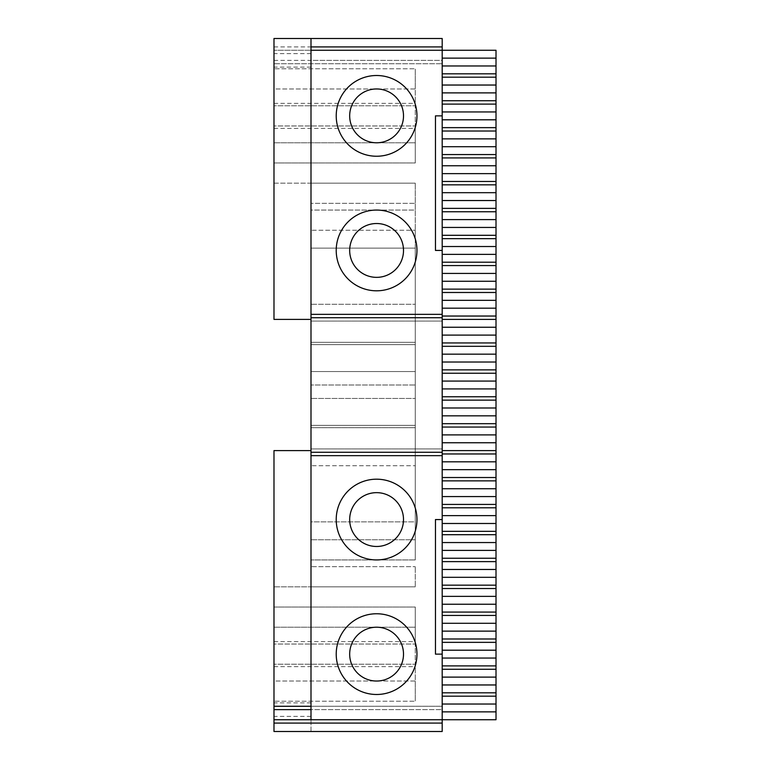 <?xml version="1.0" encoding="UTF-8"?>
<svg xmlns="http://www.w3.org/2000/svg" width="770" height="770" viewBox="0 0 770 770"><rect width="100%" height="100%" fill="white"/><g stroke="black" fill="none" stroke-linecap="round" stroke-linejoin="round"><path stroke-width="0.58" stroke-dasharray="3.85 2.89" d="M310.993 566.662L310.993 586.846L415.28 586.846L310.993 586.846L415.28 586.846L310.993 586.846L310.993 465.735L310.993 586.846L310.993 566.662L415.28 566.662L310.993 566.662M310.993 314.353L310.993 719.729L442.192 719.729L442.192 716.36L442.192 731.5L310.993 731.5L310.993 450.604L310.993 465.735L415.28 465.735L310.993 465.735L310.993 450.604L310.993 709.632L442.192 709.632L442.192 654.125L435.464 654.125L435.464 519.567L442.192 519.567L442.192 448.92L442.192 452.279L442.192 448.92L442.192 452.279L310.993 452.279L310.993 448.92L310.993 452.279L442.192 452.279L442.192 314.353L310.993 314.353L310.993 50.271L310.993 60.368L442.192 60.368L442.192 50.271L442.192 53.64L442.192 50.271L310.993 50.271L442.192 50.271L442.192 115.875L435.464 115.875L435.464 250.433L442.192 250.433L442.192 314.353M310.993 450.604L273.985 450.604L310.993 450.604L273.985 450.604L273.985 586.846L415.28 586.846L415.28 566.662L415.28 586.846L273.985 586.846L273.985 450.604L273.985 731.5L310.993 731.5L310.993 709.632L442.192 709.632L442.192 702.904L442.192 719.729L442.192 711.875L496.015 711.875L496.015 719.729L442.192 719.729L442.192 711.875M310.993 38.5L310.993 319.396L310.993 210.066L310.993 304.266L415.28 304.266L310.993 304.266L310.993 319.396L310.993 60.368M273.985 46.912L442.192 46.912L442.192 38.5L273.985 38.5L273.985 67.096L273.985 63.727L442.192 63.727L273.985 63.727L273.985 319.396L273.985 183.154L415.28 183.154L310.993 183.154L310.993 210.066L415.28 210.066L415.28 183.154L415.28 304.266L415.28 183.154L310.993 183.154L310.993 203.338L415.28 203.338L310.993 203.338L310.993 183.154L310.993 210.066L415.28 210.066L415.28 304.266L415.28 183.154L310.993 183.154L415.28 183.154L415.28 203.338L415.28 183.154L273.985 183.154L273.985 319.396L310.993 319.396M310.993 521.868L310.993 344.633L310.993 425.367L310.993 398.456L310.993 425.367L415.28 425.367L310.993 425.367L415.28 425.367L415.28 385L310.993 385L415.28 385L415.28 344.633L310.993 344.633L310.993 371.544L310.993 344.633L310.993 371.544L415.28 371.544L415.28 344.633L415.28 371.544L310.993 371.544L415.28 371.544L415.28 344.633L310.993 344.633L310.993 371.544L415.28 371.544L415.28 344.633L310.993 344.633L415.28 344.633L415.28 248.133L415.28 521.868L415.28 248.133L310.993 248.133L310.993 344.633L415.28 344.633L310.993 344.633L415.28 344.633L310.993 344.633L310.993 248.133L310.993 521.868L310.993 398.456L310.993 425.367L415.28 425.367L310.993 425.367L415.28 425.367L415.28 398.456L310.993 398.456L415.28 398.456L415.28 425.367L310.993 425.367L415.28 425.367L415.28 398.456L310.993 398.456L415.28 398.456L415.28 427.677L310.993 427.677L415.28 427.677L415.28 521.868L310.993 521.868L310.993 248.133L415.28 248.133L415.28 521.868L310.993 521.868M310.993 230.249L310.993 539.751L415.28 539.751L310.993 539.751L310.993 230.249L415.28 230.249L310.993 230.249M415.28 559.934L415.28 465.735L415.28 559.934L310.993 559.934L415.28 559.934L415.28 465.735L415.28 559.934M273.985 706.273L273.985 702.904L273.985 706.273L442.192 706.273L442.192 702.904L442.192 706.273L310.993 706.273M376.588 613.757A40.367 40.367 0 0 0 341.63 674.308A40.367 40.367 0 0 0 411.546 674.308A40.367 40.367 0 0 0 376.588 613.757M376.588 479.19A40.367 40.367 0 0 0 341.63 539.751A40.367 40.367 0 0 0 411.546 539.751A40.367 40.367 0 0 0 376.588 479.19M310.993 317.721L442.192 317.721M376.588 75.508A40.367 40.367 0 0 0 341.63 136.059A40.367 40.367 0 0 0 411.546 136.059A40.367 40.367 0 0 0 376.588 75.508M376.588 210.066A40.367 40.367 0 0 0 341.63 270.626A40.367 40.367 0 0 0 411.546 270.626A40.367 40.367 0 0 0 376.588 210.066M442.192 63.727L442.192 67.096L442.192 63.727M310.993 50.271L442.192 50.271L442.192 65.97L496.015 65.97L496.015 711.875M376.588 156.243A40.367 40.367 0 0 1 341.63 95.692A40.367 40.367 0 0 1 411.546 95.692A40.367 40.367 0 0 1 376.588 156.243A40.367 40.367 0 0 1 341.63 95.692A40.367 40.367 0 0 1 411.546 95.692A40.367 40.367 0 0 1 376.588 156.243M376.588 290.81A40.367 40.367 0 0 1 341.63 230.249A40.367 40.367 0 0 1 411.546 230.249A40.367 40.367 0 0 1 376.588 290.81A40.367 40.367 0 0 1 341.63 230.249A40.367 40.367 0 0 1 411.546 230.249A40.367 40.367 0 0 1 376.588 290.81M310.993 452.279L442.192 452.279M310.993 455.647L442.192 455.647M310.993 719.729L442.192 719.729L442.192 716.36L442.192 719.729L273.985 719.729L273.985 716.36L273.985 719.729M376.588 694.492A40.367 40.367 0 0 1 341.63 633.941A40.367 40.367 0 0 1 411.546 633.941A40.367 40.367 0 0 1 376.588 694.492A40.367 40.367 0 0 1 341.63 633.941A40.367 40.367 0 0 1 411.546 633.941A40.367 40.367 0 0 1 376.588 694.492M376.588 559.934A40.367 40.367 0 0 1 341.63 499.374A40.367 40.367 0 0 1 411.546 499.374A40.367 40.367 0 0 1 376.588 559.934A40.367 40.367 0 0 1 341.63 499.374A40.367 40.367 0 0 1 411.546 499.374A40.367 40.367 0 0 1 376.588 559.934M310.993 723.088L442.192 723.088M310.993 342.323L415.28 342.323L310.993 342.323M415.28 539.751L415.28 230.249L415.28 539.751M273.985 701.22L273.985 627.213L415.28 627.213L415.28 644.038L415.28 607.029L415.28 627.213L273.985 627.213L273.985 607.029L273.985 644.038L415.28 644.038L415.28 664.221L415.28 644.038L273.985 644.038L415.28 644.038L273.985 644.038L273.985 664.221L415.28 664.221L415.28 681.036L415.28 664.221L273.985 664.221L415.28 664.221L273.985 664.221L273.985 681.036L415.28 681.036L415.28 701.22L415.28 666.628L415.28 701.22L415.28 681.036L273.985 681.036L273.985 701.22L415.28 701.22L273.985 701.22M442.192 46.912L442.192 92.881L496.015 92.881M442.192 65.97L442.192 704.03L496.015 704.03M442.192 654.125L435.464 654.125L435.464 519.567L442.192 519.567L435.464 519.567L435.464 654.125L442.192 654.125L442.192 519.567M442.192 115.875L435.464 115.875L435.464 250.433L442.192 250.433L435.464 250.433L435.464 115.875L442.192 115.875L442.192 250.433M273.985 68.78L273.985 142.787L415.28 142.787L415.28 125.962L415.28 162.97L415.28 142.787L273.985 142.787L273.985 162.97L273.985 125.962L415.28 125.962L415.28 105.779L415.28 125.962L273.985 125.962L415.28 125.962L273.985 125.962L273.985 105.779L415.28 105.779L415.28 88.964L415.28 105.779L273.985 105.779L415.28 105.779L273.985 105.779L273.985 88.964L415.28 88.964L415.28 68.78L415.28 103.373L415.28 68.78L415.28 88.964L273.985 88.964L273.985 68.78L415.28 68.78L273.985 68.78M273.985 60.368L442.192 60.368L442.192 50.271L273.985 50.271L496.015 50.271L496.015 65.97M442.192 704.03L442.192 92.881M273.985 607.029L415.28 607.029L415.28 641.622L415.28 607.029L273.985 607.029M273.985 162.97L415.28 162.97L415.28 128.378L415.28 162.97L273.985 162.97M442.192 696.176L496.015 696.176M442.192 692.817L496.015 692.817M442.192 684.963L496.015 684.963M442.192 677.119L496.015 677.119M442.192 669.265L496.015 669.265M442.192 665.896L496.015 665.896M442.192 658.052L496.015 658.052M442.192 650.198L496.015 650.198M442.192 642.353L496.015 642.353M442.192 638.985L496.015 638.985M442.192 631.14L496.015 631.14M442.192 623.286L496.015 623.286M442.192 615.442L496.015 615.442M442.192 612.073L496.015 612.073M442.192 604.229L496.015 604.229M442.192 596.375L496.015 596.375M442.192 588.53L496.015 588.53M442.192 585.162L496.015 585.162M442.192 577.317L496.015 577.317M442.192 569.463L496.015 569.463M442.192 561.619L496.015 561.619M442.192 558.25L496.015 558.25M442.192 550.396L496.015 550.396M442.192 542.552L496.015 542.552M442.192 534.698L496.015 534.698M442.192 531.338L496.015 531.338M442.192 523.485L496.015 523.485M442.192 515.64L496.015 515.64M442.192 507.786L496.015 507.786M442.192 504.427L496.015 504.427M442.192 496.573L496.015 496.573M442.192 488.729L496.015 488.729M442.192 480.875L496.015 480.875M442.192 477.516L496.015 477.516M442.192 469.661L496.015 469.661M442.192 461.817L496.015 461.817M442.192 453.963L496.015 453.963M442.192 450.604L496.015 450.604M442.192 442.75L496.015 442.75M442.192 434.896L496.015 434.896M442.192 427.052L496.015 427.052M442.192 423.683L496.015 423.683M442.192 415.839L496.015 415.839M442.192 407.985L496.015 407.985M442.192 400.14L496.015 400.14M442.192 396.771L496.015 396.771M442.192 388.927L496.015 388.927M442.192 381.073L496.015 381.073M442.192 373.229L496.015 373.229M442.192 369.86L496.015 369.86M442.192 362.016L496.015 362.016M442.192 354.161L496.015 354.161M442.192 346.317L496.015 346.317M442.192 342.948L496.015 342.948M442.192 335.104L496.015 335.104M442.192 327.25L496.015 327.25M442.192 319.396L496.015 319.396M442.192 316.037L496.015 316.037M442.192 308.183L496.015 308.183M442.192 300.339L496.015 300.339M442.192 292.485L496.015 292.485M442.192 289.125L496.015 289.125M442.192 281.271L496.015 281.271M442.192 273.427L496.015 273.427M442.192 265.573L496.015 265.573M442.192 262.214L496.015 262.214M442.192 254.36L496.015 254.36M442.192 246.516L496.015 246.516M442.192 238.662L496.015 238.662M442.192 235.302L496.015 235.302M442.192 227.448L496.015 227.448M442.192 219.604L496.015 219.604M442.192 211.75L496.015 211.75M442.192 208.381L496.015 208.381M442.192 200.537L496.015 200.537M442.192 192.683L496.015 192.683M442.192 184.839L496.015 184.839M442.192 181.47L496.015 181.47M442.192 173.625L496.015 173.625M442.192 165.771L496.015 165.771M442.192 157.927L496.015 157.927M442.192 154.558L496.015 154.558M442.192 146.714L496.015 146.714M442.192 138.86L496.015 138.86M442.192 131.016L496.015 131.016M442.192 127.647L496.015 127.647M442.192 119.802L496.015 119.802M442.192 111.948L496.015 111.948M442.192 104.104L496.015 104.104M442.192 100.735L496.015 100.735M442.192 85.037L496.015 85.037M442.192 77.183L496.015 77.183M442.192 73.824L496.015 73.824M442.192 58.125L496.015 58.125M376.588 88.964A26.912 26.912 0 0 0 353.286 129.331A26.912 26.912 0 0 0 399.9 129.331A26.912 26.912 0 0 0 376.588 88.964A26.912 26.912 0 0 0 353.286 129.331A26.912 26.912 0 0 0 399.9 129.331A26.912 26.912 0 0 0 376.588 88.964M376.588 223.521A26.912 26.912 0 0 0 353.286 263.889A26.912 26.912 0 0 0 399.9 263.889A26.912 26.912 0 0 0 376.588 223.521A26.912 26.912 0 0 0 353.286 263.889A26.912 26.912 0 0 0 399.9 263.889A26.912 26.912 0 0 0 376.588 223.521M376.588 627.213A26.912 26.912 0 0 0 353.286 667.58A26.912 26.912 0 0 0 399.9 667.58A26.912 26.912 0 0 0 376.588 627.213A26.912 26.912 0 0 0 353.286 667.58A26.912 26.912 0 0 0 399.9 667.58A26.912 26.912 0 0 0 376.588 627.213M376.588 492.646A26.912 26.912 0 0 0 353.286 533.023A26.912 26.912 0 0 0 399.9 533.023A26.912 26.912 0 0 0 376.588 492.646A26.912 26.912 0 0 0 353.286 533.023A26.912 26.912 0 0 0 399.9 533.023A26.912 26.912 0 0 0 376.588 492.646M376.588 681.036A26.912 26.912 0 0 1 353.286 640.669A26.912 26.912 0 0 1 399.9 640.669A26.912 26.912 0 0 1 376.588 681.036M376.588 546.479A26.912 26.912 0 0 1 353.286 506.111A26.912 26.912 0 0 1 399.9 506.111A26.912 26.912 0 0 1 376.588 546.479M376.588 142.787A26.912 26.912 0 0 1 353.286 102.42A26.912 26.912 0 0 1 399.9 102.42A26.912 26.912 0 0 1 376.588 142.787M376.588 277.354A26.912 26.912 0 0 1 353.286 236.977A26.912 26.912 0 0 1 399.9 236.977A26.912 26.912 0 0 1 376.588 277.354M310.993 702.904L273.985 702.904M310.993 448.92L442.192 448.92L310.993 448.92M310.993 321.08L442.192 321.08L310.993 321.08M310.993 53.64L273.985 53.64M310.993 67.096L273.985 67.096M310.993 716.36L273.985 716.36M273.985 666.628L415.28 666.628M273.985 641.622L415.28 641.622M273.985 103.373L415.28 103.373M273.985 128.378L415.28 128.378"/><path stroke-width="1.16" d="M310.993 455.647L310.993 719.729L442.192 719.729L442.192 654.125L435.464 654.125L435.464 519.567L442.192 519.567L442.192 455.647L310.993 455.647L310.993 46.912L442.192 46.912L442.192 38.5L310.993 38.5L310.993 46.912M310.993 706.273L273.985 706.273L273.985 450.604L310.993 450.604M310.993 317.721L442.192 317.721L442.192 455.647M442.192 452.279L310.993 452.279M310.993 314.353L442.192 314.353L442.192 317.721M310.993 50.271L442.192 50.271L442.192 314.353M442.192 250.433L435.464 250.433L435.464 115.875L442.192 115.875M442.192 58.125L496.015 58.125L496.015 50.271L442.192 50.271L442.192 46.912M310.993 38.5L273.985 38.5L273.985 319.396L310.993 319.396M273.985 723.088L442.192 723.088L442.192 731.5L273.985 731.5L273.985 719.729L310.993 719.729M273.985 706.273L273.985 719.729M442.192 654.125L442.192 519.567M273.985 709.632L310.993 709.632M376.588 613.757A40.367 40.367 0 0 0 341.63 674.308A40.367 40.367 0 0 0 411.546 674.308A40.367 40.367 0 0 0 376.588 613.757M376.588 479.19A40.367 40.367 0 0 0 341.63 539.751A40.367 40.367 0 0 0 411.546 539.751A40.367 40.367 0 0 0 376.588 479.19M376.588 75.508A40.367 40.367 0 0 0 341.63 136.059A40.367 40.367 0 0 0 411.546 136.059A40.367 40.367 0 0 0 376.588 75.508M376.588 210.066A40.367 40.367 0 0 0 341.63 270.626A40.367 40.367 0 0 0 411.546 270.626A40.367 40.367 0 0 0 376.588 210.066M442.192 723.088L442.192 719.729L496.015 719.729L496.015 58.125M442.192 65.97L496.015 65.97M442.192 73.824L496.015 73.824M442.192 77.183L496.015 77.183M442.192 85.037L496.015 85.037M442.192 92.881L496.015 92.881M442.192 100.735L496.015 100.735M442.192 104.104L496.015 104.104M442.192 111.948L496.015 111.948M442.192 119.802L496.015 119.802M442.192 127.647L496.015 127.647M442.192 131.016L496.015 131.016M442.192 138.86L496.015 138.86M442.192 146.714L496.015 146.714M442.192 154.558L496.015 154.558M442.192 157.927L496.015 157.927M442.192 165.771L496.015 165.771M442.192 173.625L496.015 173.625M442.192 181.47L496.015 181.47M442.192 184.839L496.015 184.839M442.192 192.683L496.015 192.683M442.192 200.537L496.015 200.537M442.192 208.381L496.015 208.381M442.192 211.75L496.015 211.75M442.192 219.604L496.015 219.604M442.192 227.448L496.015 227.448M442.192 235.302L496.015 235.302M442.192 238.662L496.015 238.662M442.192 246.516L496.015 246.516M442.192 254.36L496.015 254.36M442.192 262.214L496.015 262.214M442.192 265.573L496.015 265.573M442.192 273.427L496.015 273.427M442.192 281.271L496.015 281.271M442.192 289.125L496.015 289.125M442.192 292.485L496.015 292.485M442.192 300.339L496.015 300.339M442.192 308.183L496.015 308.183M442.192 316.037L496.015 316.037M442.192 319.396L496.015 319.396M442.192 327.25L496.015 327.25M442.192 335.104L496.015 335.104M442.192 342.948L496.015 342.948M442.192 346.317L496.015 346.317M442.192 354.161L496.015 354.161M442.192 362.016L496.015 362.016M442.192 369.86L496.015 369.86M442.192 373.229L496.015 373.229M442.192 381.073L496.015 381.073M442.192 388.927L496.015 388.927M442.192 396.771L496.015 396.771M442.192 400.14L496.015 400.14M442.192 407.985L496.015 407.985M442.192 415.839L496.015 415.839M442.192 423.683L496.015 423.683M442.192 427.052L496.015 427.052M442.192 434.896L496.015 434.896M442.192 442.75L496.015 442.75M442.192 450.604L496.015 450.604M442.192 453.963L496.015 453.963M442.192 461.817L496.015 461.817M442.192 469.661L496.015 469.661M442.192 477.516L496.015 477.516M442.192 480.875L496.015 480.875M442.192 488.729L496.015 488.729M442.192 496.573L496.015 496.573M442.192 504.427L496.015 504.427M442.192 507.786L496.015 507.786M442.192 515.64L496.015 515.64M442.192 523.485L496.015 523.485M442.192 531.338L496.015 531.338M442.192 534.698L496.015 534.698M442.192 542.552L496.015 542.552M442.192 550.396L496.015 550.396M442.192 558.25L496.015 558.25M442.192 561.619L496.015 561.619M442.192 569.463L496.015 569.463M442.192 577.317L496.015 577.317M442.192 585.162L496.015 585.162M442.192 588.53L496.015 588.53M442.192 596.375L496.015 596.375M442.192 604.229L496.015 604.229M442.192 612.073L496.015 612.073M442.192 615.442L496.015 615.442M442.192 623.286L496.015 623.286M442.192 631.14L496.015 631.14M442.192 638.985L496.015 638.985M442.192 642.353L496.015 642.353M442.192 650.198L496.015 650.198M442.192 658.052L496.015 658.052M442.192 665.896L496.015 665.896M442.192 669.265L496.015 669.265M442.192 677.119L496.015 677.119M442.192 684.963L496.015 684.963M442.192 692.817L496.015 692.817M442.192 696.176L496.015 696.176M442.192 704.03L496.015 704.03M442.192 711.875L496.015 711.875M376.588 681.036A26.912 26.912 0 0 1 353.286 640.669A26.912 26.912 0 0 1 399.9 640.669A26.912 26.912 0 0 1 376.588 681.036M376.588 546.479A26.912 26.912 0 0 1 353.286 506.111A26.912 26.912 0 0 1 399.9 506.111A26.912 26.912 0 0 1 376.588 546.479M376.588 142.787A26.912 26.912 0 0 1 353.286 102.42A26.912 26.912 0 0 1 399.9 102.42A26.912 26.912 0 0 1 376.588 142.787M376.588 277.354A26.912 26.912 0 0 1 353.286 236.977A26.912 26.912 0 0 1 399.9 236.977A26.912 26.912 0 0 1 376.588 277.354"/></g></svg>
